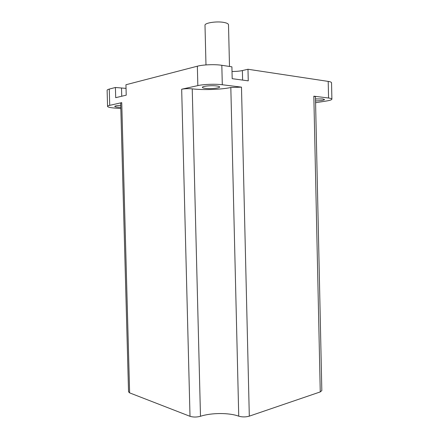 <?xml version="1.0" encoding="UTF-8"?>
<svg xmlns="http://www.w3.org/2000/svg" width="439" height="439" viewBox="0 0 439 439"><rect width="100%" height="100%" fill="white"/><g stroke="black" fill="none" stroke-linecap="round" stroke-linejoin="round"><path stroke-width="0.66" d="M205.979 64.917L204.997 25.363C204.3 22.833 217.475 20.907 224.57 22.565C227.089 23.119 228.401 23.843 228.499 24.732L229.504 66.459M315.504 98.923L322.857 98.945L324.58 99.543C323.795 100.306 320.783 100.778 315.548 100.954M120.791 107.357L118.157 107.226C116.05 107.045 114.908 106.776 114.738 106.43C114.886 105.892 116.889 105.541 120.736 105.387M205.457 88.382C203.509 88.146 202.483 87.811 202.374 87.383C201.88 86.214 211.444 85.248 216.679 85.962C218.573 86.203 219.56 86.532 219.643 86.955C220.027 88.129 210.671 89.062 205.457 88.382M315.586 102.721L326.451 101.003C329.898 100.443 331.708 99.84 331.889 99.192C331.906 98.698 330.797 98.309 328.559 98.018L313.83 96.179L315.454 96.75L321.825 390.6L320.256 391.917L249.308 416.15C245.703 417.16 242.18 417.171 238.739 416.177C229.032 412.622 211.439 412.682 200.48 416.282C196.694 417.286 193.204 417.291 190.01 416.309L129.626 392.872L128.539 391.807L120.681 103.198L121.735 102.649L109.717 105.344C108.186 105.689 107.467 106.068 107.566 106.463C107.934 107.154 110.211 107.676 114.398 108.038L120.824 108.559M197.835 85.605L181.675 89.227C184.857 88.634 188.375 88.513 192.233 88.859C203.422 90.187 221.163 89.572 230.821 87.515L241.483 87.141L222.299 84.749C215.472 83.844 203.548 84.266 197.835 85.605L197.352 66.201L125.944 84.749L126.223 95.17L115.693 97.677L115.413 87.487L109.267 89.084C107.742 89.49 107.023 89.929 107.121 90.396L107.56 106.326M222.299 84.749L221.821 65.296L231.902 66.821L232.187 78.68L248.254 80.853L247.98 69.258L328.207 81.402C330.446 81.758 331.555 82.225 331.544 82.806L331.889 99.126M247.98 69.258L242.383 70.558C239.469 71.195 236.017 71.491 232.017 71.458M126.042 88.382L115.413 87.487M221.821 65.296C214.989 64.198 203.059 64.643 197.352 66.201M121.735 102.649L129.626 392.872M181.675 89.227L190.01 416.309M109.717 105.344L109.267 89.084M241.483 87.141L249.308 416.15M313.83 96.179L320.256 391.917M328.559 98.018L328.207 81.402M230.821 87.515L238.739 416.177M192.233 88.859L200.48 416.282M121.746 96.234L121.521 88.135M242.608 80.09L242.383 70.558"/></g></svg>
